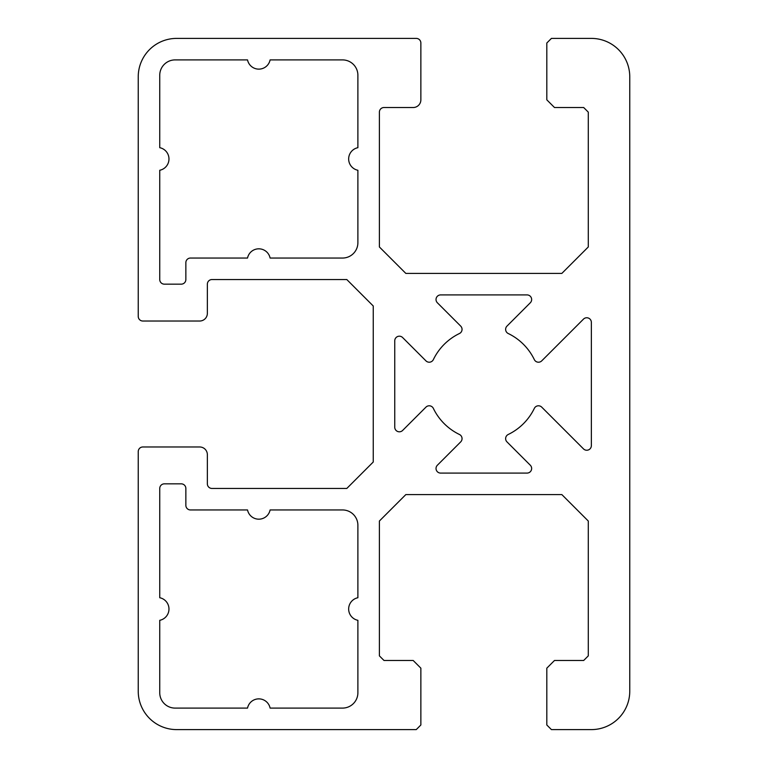 <?xml version="1.0" encoding="UTF-8"?>
<svg xmlns="http://www.w3.org/2000/svg" width="768" height="768" viewBox="0 0 768 768"><rect width="100%" height="100%" fill="white"/><g stroke="black" fill="none" stroke-linecap="round" stroke-linejoin="round"><path stroke-width="0.58" stroke-dasharray="3.84 2.88" d="M185.856 279.552A4.608 4.608 0 0 1 181.248 284.16L164.352 284.16A4.608 4.608 0 0 1 159.744 279.552L159.744 170.266A11.52 11.52 0 0 0 159.744 147.686L159.744 75.264A15.36 15.36 0 0 1 175.104 59.904L247.526 59.904A11.52 11.52 0 0 0 270.106 59.904L342.528 59.904A15.36 15.36 0 0 1 357.888 75.264L357.888 147.686A11.52 11.52 0 0 0 357.888 170.266L357.888 242.688A15.36 15.36 0 0 1 342.528 258.048L270.106 258.048A11.52 11.52 0 0 0 247.526 258.048L190.464 258.048A4.608 4.608 0 0 0 185.856 262.656L185.856 279.552M583.498 319.104A4.608 4.608 0 0 1 591.36 322.358L591.36 445.642A4.608 4.608 0 0 1 583.498 448.896L541.728 407.136A4.608 4.608 0 0 0 534.326 408.384A56.064 56.064 0 0 1 508.224 434.486A4.608 4.608 0 0 0 506.976 441.888L530.304 465.226A4.608 4.608 0 0 1 527.05 473.088L440.63 473.088A4.608 4.608 0 0 1 437.376 465.226L460.704 441.888A4.608 4.608 0 0 0 459.456 434.486A56.064 56.064 0 0 1 433.354 408.384A4.608 4.608 0 0 0 425.952 407.136L402.614 430.464A4.608 4.608 0 0 1 394.752 427.21L394.752 340.79A4.608 4.608 0 0 1 402.614 337.536L425.952 360.864A4.608 4.608 0 0 0 433.354 359.616A56.064 56.064 0 0 1 459.456 333.514A4.608 4.608 0 0 0 460.704 326.112L437.376 302.774A4.608 4.608 0 0 1 440.63 294.912L527.05 294.912A4.608 4.608 0 0 1 530.304 302.774L506.976 326.112A4.608 4.608 0 0 0 508.224 333.514A56.064 56.064 0 0 1 534.326 359.616A4.608 4.608 0 0 0 541.728 360.864L583.498 319.104M159.744 692.736L159.744 620.314A11.52 11.52 0 0 0 159.744 597.734L159.744 488.448A4.608 4.608 0 0 1 164.352 483.84L181.248 483.84A4.608 4.608 0 0 1 185.856 488.448L185.856 505.344A4.608 4.608 0 0 0 190.464 509.952L247.526 509.952A11.52 11.52 0 0 0 270.106 509.952L342.528 509.952A15.36 15.36 0 0 1 357.888 525.312L357.888 597.734A11.52 11.52 0 0 0 357.888 620.314L357.888 692.736A15.36 15.36 0 0 1 342.528 708.096L270.106 708.096A11.52 11.52 0 0 0 247.526 708.096L175.104 708.096A15.36 15.36 0 0 1 159.744 692.736M346.81 279.552L373.248 305.99L373.248 462.01L346.81 488.448L211.968 488.448A4.608 4.608 0 0 1 207.36 483.84L207.36 454.656A7.68 7.68 0 0 0 199.68 446.976L142.848 446.976A4.608 4.608 0 0 0 138.24 451.584L138.24 691.2A38.4 38.4 0 0 0 176.64 729.6L416.256 729.6L420.864 724.992L420.864 668.16L413.184 660.48L384 660.48L379.392 655.872L379.392 521.03L405.83 494.592L561.85 494.592L588.288 521.03L588.288 655.872L583.68 660.48L554.496 660.48L546.816 668.16L546.816 724.992L551.424 729.6L591.36 729.6A38.4 38.4 0 0 0 629.76 691.2L629.76 76.8A38.4 38.4 0 0 0 591.36 38.4L551.424 38.4L546.816 43.008L546.816 99.84L554.496 107.52L583.68 107.52L588.288 112.128L588.288 246.97L561.85 273.408L405.83 273.408L379.392 246.97L379.392 112.128A4.608 4.608 0 0 1 384 107.52L413.184 107.52A7.68 7.68 0 0 0 420.864 99.84L420.864 43.008A4.608 4.608 0 0 0 416.256 38.4L176.64 38.4A38.4 38.4 0 0 0 138.24 76.8L138.24 316.416A4.608 4.608 0 0 0 142.848 321.024L199.68 321.024A7.68 7.68 0 0 0 207.36 313.344L207.36 284.16A4.608 4.608 0 0 1 211.968 279.552L346.81 279.552"/><path stroke-width="1.15" d="M185.856 279.552A4.608 4.608 0 0 1 181.248 284.16L164.352 284.16A4.608 4.608 0 0 1 159.744 279.552L159.744 170.266A11.52 11.52 0 0 0 159.744 147.686L159.744 75.264A15.36 15.36 0 0 1 175.104 59.904L247.526 59.904A11.52 11.52 0 0 0 270.106 59.904L342.528 59.904A15.36 15.36 0 0 1 357.888 75.264L357.888 147.686A11.52 11.52 0 0 0 357.888 170.266L357.888 242.688A15.36 15.36 0 0 1 342.528 258.048L270.106 258.048A11.52 11.52 0 0 0 247.526 258.048L190.464 258.048A4.608 4.608 0 0 0 185.856 262.656L185.856 279.552M583.498 319.104A4.608 4.608 0 0 1 591.36 322.358L591.36 445.642A4.608 4.608 0 0 1 583.498 448.896L541.728 407.136A4.608 4.608 0 0 0 534.326 408.384A56.064 56.064 0 0 1 508.224 434.486A4.608 4.608 0 0 0 506.976 441.888L530.304 465.226A4.608 4.608 0 0 1 527.05 473.088L440.63 473.088A4.608 4.608 0 0 1 437.376 465.226L460.704 441.888A4.608 4.608 0 0 0 459.456 434.486A56.064 56.064 0 0 1 433.354 408.384A4.608 4.608 0 0 0 425.952 407.136L402.614 430.464A4.608 4.608 0 0 1 394.752 427.21L394.752 340.79A4.608 4.608 0 0 1 402.614 337.536L425.952 360.864A4.608 4.608 0 0 0 433.354 359.616A56.064 56.064 0 0 1 459.456 333.514A4.608 4.608 0 0 0 460.704 326.112L437.376 302.774A4.608 4.608 0 0 1 440.63 294.912L527.05 294.912A4.608 4.608 0 0 1 530.304 302.774L506.976 326.112A4.608 4.608 0 0 0 508.224 333.514A56.064 56.064 0 0 1 534.326 359.616A4.608 4.608 0 0 0 541.728 360.864L583.498 319.104M159.744 692.736L159.744 620.314A11.52 11.52 0 0 0 159.744 597.734L159.744 488.448A4.608 4.608 0 0 1 164.352 483.84L181.248 483.84A4.608 4.608 0 0 1 185.856 488.448L185.856 505.344A4.608 4.608 0 0 0 190.464 509.952L247.526 509.952A11.52 11.52 0 0 0 270.106 509.952L342.528 509.952A15.36 15.36 0 0 1 357.888 525.312L357.888 597.734A11.52 11.52 0 0 0 357.888 620.314L357.888 692.736A15.36 15.36 0 0 1 342.528 708.096L270.106 708.096A11.52 11.52 0 0 0 247.526 708.096L175.104 708.096A15.36 15.36 0 0 1 159.744 692.736M346.81 279.552L373.248 305.99L373.248 462.01L346.81 488.448L211.968 488.448A4.608 4.608 0 0 1 207.36 483.84L207.36 454.656A7.68 7.68 0 0 0 199.68 446.976L142.848 446.976A4.608 4.608 0 0 0 138.24 451.584L138.24 691.2A38.4 38.4 0 0 0 176.64 729.6L416.256 729.6L420.864 724.992L420.864 668.16L413.184 660.48L384 660.48L379.392 655.872L379.392 521.03L405.83 494.592L561.85 494.592L588.288 521.03L588.288 655.872L583.68 660.48L554.496 660.48L546.816 668.16L546.816 724.992L551.424 729.6L591.36 729.6A38.4 38.4 0 0 0 629.76 691.2L629.76 76.8A38.4 38.4 0 0 0 591.36 38.4L551.424 38.4L546.816 43.008L546.816 99.84L554.496 107.52L583.68 107.52L588.288 112.128L588.288 246.97L561.85 273.408L405.83 273.408L379.392 246.97L379.392 112.128A4.608 4.608 0 0 1 384 107.52L413.184 107.52A7.68 7.68 0 0 0 420.864 99.84L420.864 43.008A4.608 4.608 0 0 0 416.256 38.4L176.64 38.4A38.4 38.4 0 0 0 138.24 76.8L138.24 316.416A4.608 4.608 0 0 0 142.848 321.024L199.68 321.024A7.68 7.68 0 0 0 207.36 313.344L207.36 284.16A4.608 4.608 0 0 1 211.968 279.552L346.81 279.552"/></g></svg>
